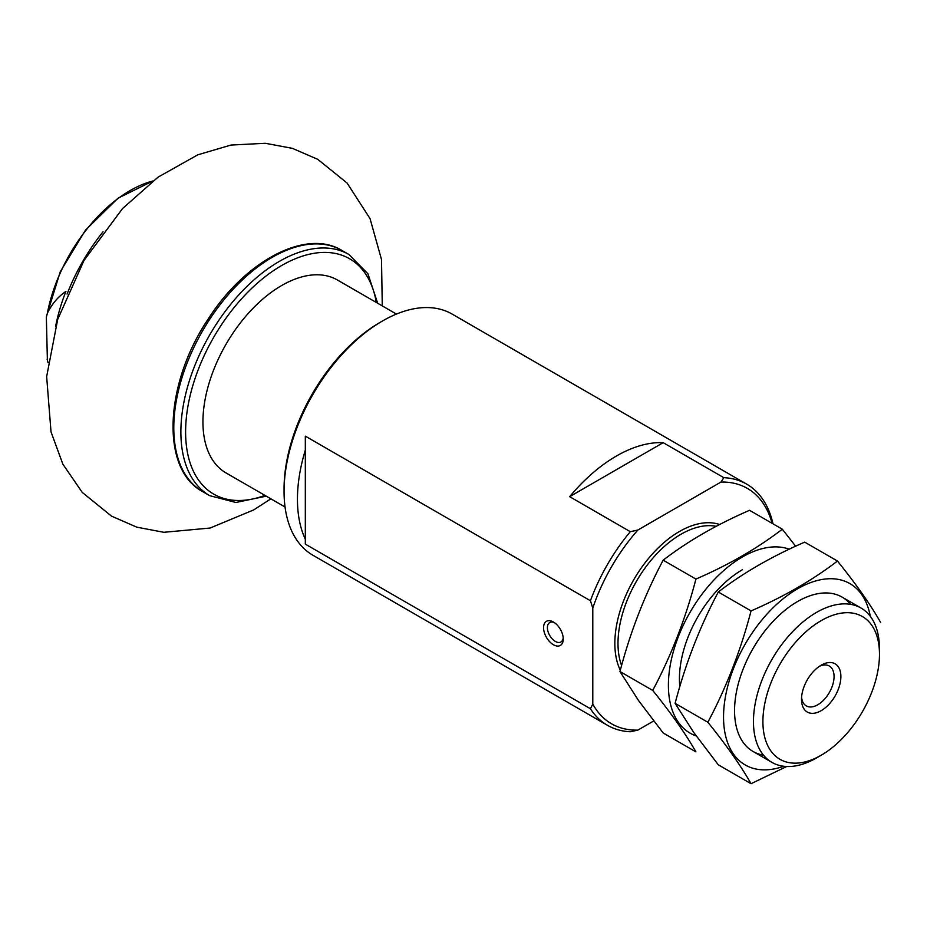 <?xml version="1.0" encoding="UTF-8"?>
<svg xmlns="http://www.w3.org/2000/svg" width="927" height="927" viewBox="0 0 927 927"><rect width="100%" height="100%" fill="white"/><g stroke="black" fill="none" stroke-linecap="round" stroke-linejoin="round"><path stroke-width="1.39" d="M55.666 326.165A135.539 78.25 -60 0 1 65.898 291.414C58.169 296.628 51.993 303.894 47.381 313.199A120.429 69.525 -60 0 1 56.605 281.634A120.429 69.525 -60 0 1 152.862 181.02M67.08 294.079A138.111 79.745 -60 0 1 67.474 293.071A138.111 79.745 -60 0 1 103.048 231.785M48.03 362.596A120.429 69.525 -60 0 1 47.381 360.128L46.35 317.161L47.381 313.199M653.697 720.974L637.869 730.117L630.302 731.751A139.224 80.382 -60 0 1 607.452 725.296L312.897 555.227A139.224 80.382 -60 0 1 284.056 491.495A139.224 80.382 -60 0 1 382.503 320.974A139.224 80.382 -60 0 1 452.121 314.079L746.675 484.137A139.224 80.382 -60 0 1 773.002 523.836M607.452 725.296A139.224 80.382 -60 0 1 590.429 708.726L305.319 544.126L305.319 539.236A139.224 80.382 120 0 1 305.319 450.128L305.319 539.236M637.869 730.117A135.887 78.459 -60 0 1 592.793 704.091L592.793 608.112L590.429 600.742L305.319 436.13L305.319 450.128M590.429 600.742A139.224 80.382 -60 0 1 630.302 531.681L569.665 496.663L663.176 442.666A139.224 80.382 120 0 0 569.665 496.663M592.793 608.112A135.887 78.459 -60 0 1 637.869 530.035L720.986 482.052L723.825 477.683L663.176 442.666M723.825 477.683A139.224 80.382 -60 0 1 746.675 484.137M720.986 482.052A135.887 78.459 -60 0 1 772.11 523.315M630.302 531.681L637.869 530.035M590.429 708.726L592.793 704.091M284.056 491.495L284.056 488.761A135.887 78.459 -60 0 1 380.14 322.341L382.503 320.974M816.467 757.962L821.195 755.227A82.422 47.59 -60 0 1 762.909 721.577A82.422 47.59 -60 0 1 821.195 620.626A82.422 47.59 -60 0 1 879.48 654.277A82.422 47.59 -60 0 1 821.195 755.227L816.467 757.962A89.108 51.448 -60 0 1 771.913 762.365A89.108 51.448 -60 0 1 771.913 659.479A89.108 51.448 -60 0 1 861.021 608.031A89.108 51.448 -60 0 1 879.48 648.83L879.48 654.277M821.195 710.661A27.845 16.072 -60 0 1 801.507 699.294A27.845 16.072 -60 0 1 821.195 665.192A27.845 16.072 -60 0 1 840.882 676.559A27.845 16.072 -60 0 1 821.195 710.661M819.41 666.316A23.024 13.291 -60 0 1 829.294 666.026A23.024 13.291 -60 0 1 832.828 684.474A23.024 13.291 -60 0 1 817.788 704.763A23.024 13.291 -60 0 1 806.27 705.899A23.024 13.291 -60 0 1 801.588 697.185M553.407 644.728A13.928 8.042 -120 0 0 563.257 639.051A13.928 8.042 -120 0 0 553.407 621.994A13.928 8.042 -120 0 0 543.57 627.683A13.928 8.042 -120 0 0 553.407 644.728M554.427 622.643A11.205 6.477 -120 0 0 549.723 622.55A11.205 6.477 -120 0 0 548.008 631.53A11.205 6.477 -120 0 0 555.331 641.414A11.205 6.477 -120 0 0 560.939 641.971A11.205 6.477 -120 0 0 563.21 637.857M285.041 506.999L226.003 472.909A111.379 64.311 -60 0 1 226.003 344.299A111.379 64.311 -60 0 1 337.382 279.989L396.432 314.079M663.164 732.967L638.471 700.453L619.966 671.519C630.29 632.052 644.682 594.937 663.164 560.175C687.88 541.194 716.687 524.566 749.561 510.302L782.318 529.213C757.602 548.193 728.807 564.821 695.922 579.085C685.609 618.564 671.206 655.667 652.724 690.43C671.021 713.002 685.424 733.489 695.922 751.878L663.164 732.967M789.236 549.201A104.705 60.452 120 0 0 694.45 605.053A104.705 60.452 120 0 0 678.321 722.214A104.705 60.452 120 0 0 696.177 735.911M795.633 546.212L782.318 529.213M742.434 569.699A89.108 51.448 120 0 0 679.433 678.831A89.108 51.448 120 0 0 679.815 686.617M652.724 690.43L619.966 671.519M695.922 579.085L663.164 560.175M751.055 783.709L718.298 764.798L693.605 732.284L675.099 703.35C685.424 663.871 699.815 626.768 718.298 592.005C743.014 573.025 771.82 556.397 804.694 542.133L837.452 561.044C812.736 580.024 783.941 596.652 751.055 610.916C740.743 650.395 726.339 687.498 707.857 722.26C726.154 744.833 740.557 765.32 751.055 783.709L786.652 766.513M870.291 616.304A104.705 60.452 120 0 0 771.774 609.051A104.705 60.452 120 0 0 733.454 754.045A104.705 60.452 120 0 0 783.709 766.27M880.65 622.492C870.511 604.624 856.108 584.137 837.452 561.044M850.557 604.334A89.108 51.448 120 0 0 797.568 601.53A89.108 51.448 120 0 0 734.555 710.661A89.108 51.448 120 0 0 743.002 742.168A89.108 51.448 120 0 0 763.477 755.157M707.857 722.26L675.099 703.35M751.055 610.916L718.298 592.005M620.314 670.244A91.333 52.735 -60 0 1 640.012 569.769A91.333 52.735 -60 0 1 719.653 524.52M621.6 665.54A89.108 51.448 -60 0 1 642.423 571.75A89.108 51.448 -60 0 1 716.189 526.327M202.631 491.577A139.224 80.382 -60 0 1 202.631 330.8A139.224 80.382 -60 0 1 341.854 250.417C306.223 228.378 245.261 260.696 208.158 319.097C164.322 384.068 160.475 469.491 202.631 491.577L209.722 495.667A139.224 80.382 -60 0 1 209.711 334.902A139.224 80.382 -60 0 1 348.946 254.508L341.854 250.417M264.925 495.389A135.887 78.459 -60 0 1 185.771 425.354A135.887 78.459 -60 0 1 276.072 268.934A135.887 78.459 -60 0 1 376.304 302.469M47.126 359.178L48.019 362.654M46.524 316.095L60.278 271.704L85.435 230.197L117.961 198.227L152.897 180.997M861.021 608.031L842.122 597.115M771.913 762.365L753.014 751.461M377.66 303.245L367.949 273.801L348.946 254.508M209.722 495.667L235.921 502.48L266.269 496.165M382.272 305.91L381.507 259.537L370.047 218.621L347.057 183.001L317.752 159.34L292.411 148.355L265.319 143.291L230.985 145.052L197.764 154.821L158.088 177.138L122.549 208.552L84.033 260.383L57.694 319.421L46.651 376.605L51.02 431.889L62.839 464.126L82.225 492.376L111.483 516.119L136.79 527.162L163.859 532.295L210.105 528.031L253.731 509.908L270.893 498.83"/></g></svg>
